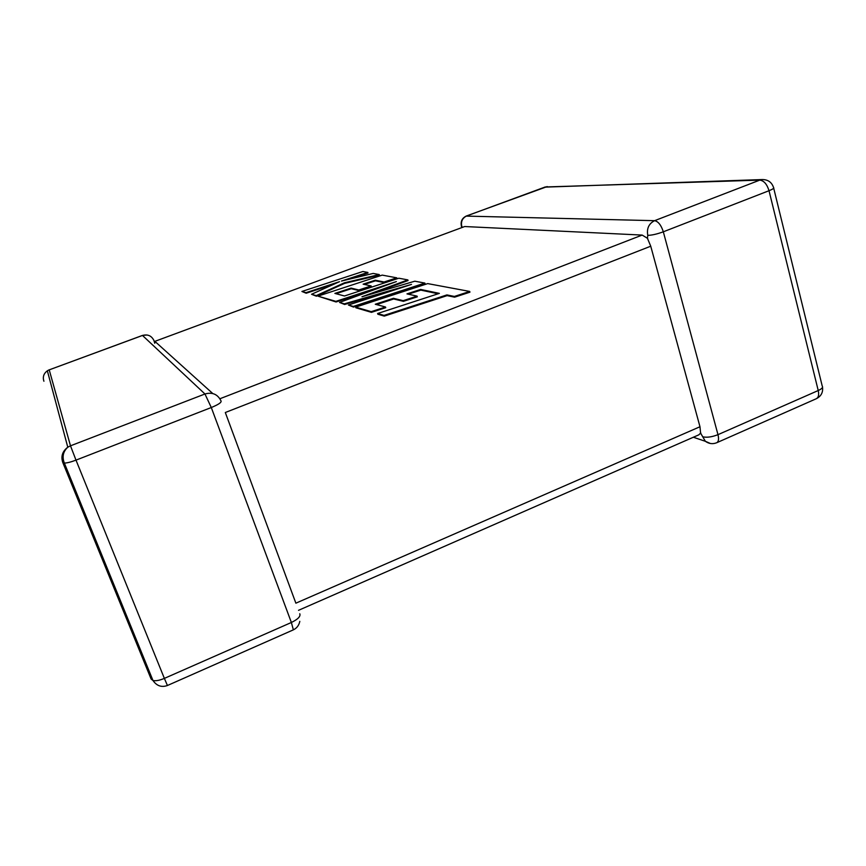 <?xml version="1.0" encoding="UTF-8"?>
<svg xmlns="http://www.w3.org/2000/svg" width="866" height="866" viewBox="0 0 866 866"><rect width="100%" height="100%" fill="white"/><g stroke="black" fill="none" stroke-linecap="round" stroke-linejoin="round"><path stroke-width="1.3" d="M710.369 443.489L705.379 441.303L700.594 433.108L698.797 434.851L298.51 610.324M466.103 216.099L654.588 220.678L759.796 180.117L545.234 186.98L466.633 215.959C462.39 218.048 460.777 221.523 461.784 226.394L462.455 227.293M699.977 426.743L650.745 246.204L225.312 412.508L295.869 603.18L699.977 426.743L700.594 433.108M647.779 235.346C646.577 228.505 648.84 223.623 654.588 220.678C658.257 221.425 661.169 225.128 663.324 231.807L717.979 434.667L818.229 390.534L769.019 190.715L663.324 231.807C657.013 234.101 651.827 235.281 647.779 235.346L647.422 238.28L650.745 246.204M219.932 398.739L642.161 235.076L647.422 238.28M154.862 341.356L464.685 226.535L154.862 341.356L154.754 343.261L153.921 340.49C151.561 335.759 147.783 334.081 142.565 335.434L49.21 369.858L70.492 445.817L204.961 393.987L142.446 335.423M212.765 393.532L154.927 341.399M642.161 235.076L464.685 226.535M420.616 289.439L439.376 293.379L377.598 313.514L384.049 315.397L446.899 294.916L454.379 296.443L469.718 291.441L427.707 283.604L355.655 307.127L371.222 311.663L385.511 306.997L375.27 304.247L393.435 298.305L403.21 300.664L417.076 296.129L406.966 293.888L420.616 289.439L420.833 290.121L438.153 293.78M377.598 313.514L377.836 314.217L384.288 316.112L447.127 295.631L454.618 297.168L469.946 292.178L469.718 291.441M384.049 315.397L384.288 316.112M446.899 294.916L447.127 295.631M454.379 296.443L454.618 297.168M355.655 307.127L355.883 307.787L371.46 312.355L385.738 307.69L385.511 306.997M371.222 311.663L371.46 312.355M376.526 304.583L393.662 298.986L403.437 301.346L417.304 296.822L417.076 296.129M393.435 298.305L393.662 298.986M403.21 300.664L403.437 301.346M408.33 294.191L420.833 290.121M407.854 279.902L398.847 278.213L344.484 295.988L334.882 293.412L351.066 288.107L358.816 289.98L371.135 285.942L363.114 284.167L375.259 280.205L384.082 282.002L396.79 277.834L382.22 275.117L317.952 296.14L335.878 301.357L396.357 281.591L339.537 302.429L344.397 303.836L411.512 284.405L348.424 305.016L353.296 306.434L424.86 283.074L414.803 281.201L361.977 296.757L407.854 279.902L408.059 280.541L371.806 293.866M424.86 283.074L425.076 283.734L353.523 307.094L348.424 305.016M336.008 293.715L351.271 288.714L359.022 290.597L371.341 286.559L371.135 285.942M351.066 288.107L351.271 288.714M358.816 289.98L359.022 290.597M364.337 284.438L375.465 280.811L384.277 282.619L396.996 278.451L396.79 277.834M375.259 280.205L375.465 280.811M384.082 282.002L384.277 282.619M317.952 296.14L336.084 301.985L378.853 288.01M335.878 301.357L336.084 301.985M339.537 302.429L344.614 304.486L392.341 290.673M344.397 303.836L344.614 304.486M353.296 306.434L353.523 307.094M301.909 291.463L306.001 292.654L339.526 281.677L311.543 294.267L316.209 295.631L344.408 282.803L379.254 274.565L373.203 273.429L341.431 281.06L367.812 272.422L362.876 271.502L301.909 291.463L306.196 293.228L334.33 284.016M306.001 292.654L306.196 293.228M311.543 294.267L316.415 296.215L344.603 283.377L379.449 275.161L379.254 274.565M316.209 295.631L316.415 296.215M344.408 282.803L344.603 283.377M348.717 279.317L367.996 272.996L367.812 272.422M693.341 437.243L705.379 441.303C708.951 443.836 712.729 444.312 716.723 442.732C718.607 441.692 719.018 439.008 717.979 434.667C711.96 437.027 706.873 437.741 702.705 436.789M299.777 613.756C300.794 616.343 297.991 619.244 291.377 622.481L211.293 407.529L75.992 460.127L164.367 678.392L291.377 622.481L293.358 629.853C296.822 628.186 298.976 625.349 299.809 621.366M221.046 401.001C221.631 402.419 218.384 404.606 211.293 407.529L204.961 393.987C212.397 391.93 217.756 394.268 221.046 401.001M62.763 462.444L64.355 463.083C61.951 456.837 63.088 451.543 67.786 447.213L70.492 445.817L75.992 460.127C70.904 462.054 67.028 463.039 64.355 463.083L152.99 680.524C156.735 685.926 161.552 687.593 167.43 685.504L164.367 678.392C159.582 680.405 155.793 681.12 152.99 680.524L151.117 679.041L62.763 462.444C60.772 456.36 62.449 451.283 67.786 447.213L47.349 370.789L49.2 369.804L47.349 370.789C43.679 373.527 42.531 377.013 43.917 381.246M49.243 369.847L142.511 335.402L147.112 335.001M762.405 179.554L759.796 180.117C763.92 180.648 766.995 184.177 769.019 190.715C772.905 189.156 774.399 188.074 773.522 187.457C771.747 182.25 768.034 179.619 762.405 179.554L544.638 187.143M461.784 226.394L461.459 226.351C460.387 221.523 462.043 218.059 466.438 215.97L547.204 186.569M773.695 188.149L822.213 386.009C823.23 387.308 821.91 388.823 818.229 390.534C819.139 394.82 818.5 397.548 816.302 398.728C821.076 396.271 823.155 392.439 822.527 387.254M461.816 227.531L461.34 225.95M431.712 291.755L431.939 292.448M647.422 237.652L647.833 239.146M167.43 685.504L293.358 629.853M700.616 432.589L700.984 433.953M716.723 442.732L816.302 398.728"/></g></svg>
